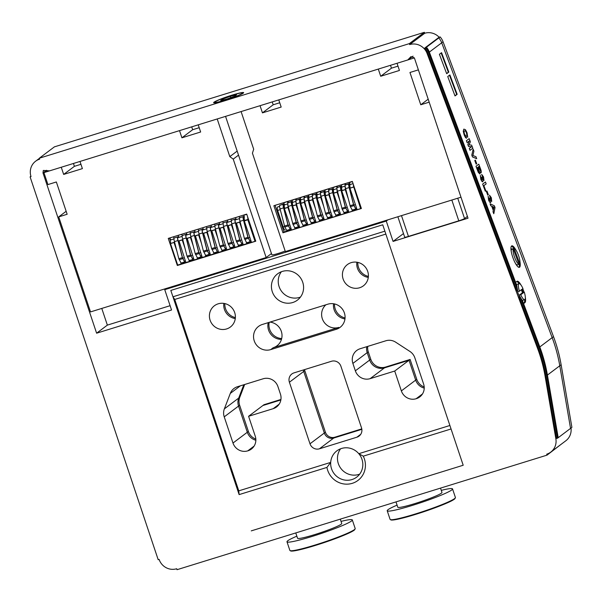 <?xml version="1.0" encoding="UTF-8"?>
<svg xmlns="http://www.w3.org/2000/svg" width="602" height="602" viewBox="0 0 602 602"><rect width="100%" height="100%" fill="white"/><g stroke="black" fill="none" stroke-linecap="round" stroke-linejoin="round"><path stroke-width="0.9" d="M448.821 72.074L441.559 52.675L439.407 54.293L446.676 73.692L448.821 72.074L448.355 72.225L441.146 52.984M515.741 249.77A11.393 2.897 70.6 0 0 511.828 245.849A11.393 2.897 70.6 0 0 511.617 245.962A11.393 2.897 70.6 0 0 513.024 257.987A11.393 2.897 70.6 0 0 519.383 267.348A11.393 2.897 70.6 0 0 519.985 261.84M557.497 438.226L546.721 375.595A151.945 146.489 -127 0 0 539.106 347.474L520 296.477L519.074 296.801L538.18 347.798A150.936 145.518 53 0 1 545.751 375.731L556.526 438.369L557.497 438.226L558.197 437.699L547.421 375.069L559.785 365.768L570.553 428.398L559.785 365.768A151.945 146.489 -127 0 0 552.162 337.647L441.71 42.795A15.193 14.651 -127 0 0 438.798 37.926L440.137 36.918A15.193 14.651 -127 0 1 443.057 41.786L553.509 336.638A151.945 146.489 -127 0 1 561.124 364.752L571.9 427.39L558.197 437.699L547.421 375.069A151.945 146.489 -127 0 0 539.806 346.948L523.582 303.634L524.921 302.625A11.393 2.897 70.6 0 0 525.32 297.23M524.064 292.196A11.393 2.897 70.6 0 0 522.777 288.704M521.076 285.16A11.393 2.897 70.6 0 0 517.163 281.232A11.393 2.897 70.6 0 0 516.952 281.345L515.605 282.361L429.354 52.096A15.193 14.651 -127 0 0 426.434 47.227L438.798 37.926L425.403 47.55L439.106 37.234A14.185 13.673 -127 0 0 424.711 33.261L409.661 44.578L409.345 43.622L39.348 158.191L39.664 159.146A14.185 13.673 -127 0 0 35.623 161.208A14.185 13.673 -127 0 0 31.033 176.604L30.1 176.89L158.183 559.694L159.116 559.401A14.185 13.673 -127 0 0 176.717 568.739L177.033 569.695L547.03 455.135L546.714 454.179A14.185 13.673 -127 0 0 550.755 452.11A14.185 13.673 -127 0 0 555.879 438.858L545.103 376.212A150.936 145.518 53 0 0 537.533 348.287L427.089 53.435A14.185 13.673 53 0 0 424.365 48.89L424.064 48.559A14.185 13.673 -127 0 0 409.661 44.578M457.159 94.318L449.89 74.919L447.737 76.537L455.007 95.936L457.159 94.318L456.685 94.461L449.483 75.227M517.788 290.57A10.129 2.574 70.6 0 1 516.832 285.611L429.354 52.096A15.193 14.651 -127 0 0 426.434 47.227L424.711 48.077L425.004 48.408A14.185 13.673 53 0 1 427.729 52.946L516.862 290.894L517.788 290.57L428.654 52.622A15.193 14.651 -127 0 0 425.734 47.754L424.064 48.559M518.864 267.356A11.393 2.897 70.6 0 0 519.285 263.879M513.739 248.355A11.393 2.897 70.6 0 0 511.414 246.165M523.469 303.348L523.996 302.949A11.393 2.897 70.6 0 0 524.651 299.676M523.138 292.519A11.393 2.897 70.6 0 0 521.972 289.306M516.651 285.137A8.481 2.152 -109.4 0 1 517.05 284.392A8.481 2.152 -109.4 0 1 517.201 284.31L519.052 283.655A8.481 2.152 70.6 0 0 519.443 291.21L522.95 288.569A8.481 2.152 70.6 0 0 519.052 283.655A11.393 2.897 70.6 0 0 516.697 281.54M446.616 73.534L448.355 72.225M454.946 95.771L456.685 94.461M295.77 532.936L297.554 538.263A23.297 2.024 -18.5 0 0 320.294 532.793A23.297 2.024 -18.5 0 0 341.74 523.477L340.296 519.15M296.854 536.171A34.442 2.995 -18.5 0 0 287.801 540.731A34.442 2.995 -18.5 0 0 286.988 541.8A34.442 2.995 -18.5 0 0 320.595 533.711A34.442 2.995 -18.5 0 0 352.313 519.94A34.442 2.995 -18.5 0 0 341.041 521.392M395.996 501.902L397.779 507.23A23.297 2.024 -18.5 0 0 420.52 501.759A23.297 2.024 -18.5 0 0 441.966 492.444L440.521 488.117M397.079 505.138A34.442 2.995 -18.5 0 0 388.027 509.698A34.442 2.995 -18.5 0 0 387.214 510.767A34.442 2.995 -18.5 0 0 420.828 502.678A34.442 2.995 -18.5 0 0 452.538 488.907A34.442 2.995 -18.5 0 0 441.274 490.359M239.129 494.603L170.817 290.427L382.744 224.802L463.194 465.248L251.267 530.874L463.194 465.248L451.056 428.978L363.254 456.166A19.851 19.144 53 0 1 352.298 483.323A19.851 19.144 53 0 1 326.939 467.415L239.129 494.603L238.776 490.856L174.738 299.45L172.947 296.786L170.817 290.427L382.744 224.802L384.874 231.168L172.947 296.786M359.68 474.135A16.465 15.87 53 0 1 337.496 457.272A16.465 15.87 53 0 1 340.612 448.791M326.939 467.415L330.694 462.396A16.465 15.87 53 0 1 336.849 450.868A16.465 15.87 53 0 1 358.792 453.69A16.465 15.87 -127 0 1 356.64 477.175A16.465 15.87 -127 0 1 339.219 478.108A16.465 15.87 -127 0 1 330.694 462.396L238.776 490.856M303.385 369.967A7.6 7.322 -127 0 0 303.724 371.442L324.327 433.026A7.6 7.322 -127 0 0 333.756 438.03L361.855 429.324L333.756 438.03A7.6 7.322 53 0 1 324.327 433.026L303.724 371.442A7.6 7.322 53 0 1 303.385 369.967M424.199 386.951A11.905 11.476 53 0 1 416.757 379.313L410.112 359.454L409.036 360.259L384.452 367.875A11.905 11.476 53 0 1 369.681 360.041L367.197 352.621A11.905 11.476 53 0 1 366.768 346.692A11.905 11.476 -127 0 0 367.197 352.621L369.681 360.041A11.905 11.476 -127 0 0 384.452 367.875L409.036 360.259L415.681 380.118A11.905 11.476 -127 0 0 424.229 388.102A11.905 11.476 53 0 1 415.681 380.118L409.036 360.259L394.716 371.043L370.125 378.658A11.905 11.476 53 0 1 355.353 370.817L352.877 363.405A11.905 11.476 53 0 1 356.723 350.484A11.905 11.476 53 0 1 360.116 348.746L385.89 340.77A11.905 11.476 53 0 1 395.702 342.199L409.887 351.425A11.905 11.476 53 0 1 414.846 357.829L423.605 384.016A11.905 11.476 53 0 1 419.752 396.929A11.905 11.476 53 0 1 416.358 398.667L416.125 398.735A11.905 11.476 53 0 1 401.361 390.901L394.716 371.043M333.546 303.754A13.297 12.815 -127 0 0 344.969 318.94A13.297 12.815 53 0 1 333.546 303.754M268.244 322.649A13.297 12.815 -127 0 0 281.465 339.385A13.297 12.815 53 0 1 268.244 322.649M280.938 399.45L263.992 404.702L262.916 405.507L280.856 399.954L262.916 405.507L248.588 416.291L255.233 436.149A11.905 11.476 53 0 1 251.38 449.062A11.905 11.476 53 0 1 247.986 450.8L247.753 450.868A11.905 11.476 53 0 1 232.989 443.034L224.23 416.855A11.905 11.476 53 0 1 224.365 408.863L230.295 393.415A11.905 11.476 53 0 1 234.005 388.478A11.905 11.476 53 0 1 237.399 386.747L263.172 378.771A11.905 11.476 53 0 1 277.936 386.604L280.419 394.024A11.905 11.476 53 0 1 276.574 406.937A11.905 11.476 53 0 1 273.18 408.675L248.588 416.291M243.81 384.761L238.693 398.088A11.905 11.476 -127 0 0 238.55 406.072L247.309 432.251A11.905 11.476 -127 0 0 255.858 440.235A11.905 11.476 53 0 1 247.309 432.251L238.55 406.072A11.905 11.476 53 0 1 238.693 398.088L243.81 384.761M356.858 262.209A13.297 12.815 -127 0 0 368.281 277.402A13.297 12.815 53 0 1 356.858 262.209M223.846 303.4A13.297 12.815 -127 0 0 235.277 318.586A13.297 12.815 53 0 1 223.846 303.4M270.727 349.604A13.297 12.815 53 0 1 255.097 342.877A13.297 12.815 53 0 1 258.529 326.419A13.297 12.815 53 0 1 262.322 324.478L327.887 304.176A13.297 12.815 53 0 1 343.516 310.903A13.297 12.815 53 0 1 340.085 327.36A13.297 12.815 53 0 1 336.292 329.302L270.727 349.604L273.233 347.715L338.798 327.413A13.297 12.815 53 0 1 323.394 321.099A13.297 12.815 53 0 1 325.915 304.793M269.982 322.108A13.297 12.815 53 0 1 281.458 331.785A13.297 12.815 53 0 1 277.025 345.781A13.297 12.815 53 0 1 273.233 347.715M351.207 262.638A13.297 12.815 53 0 1 366.836 269.357A13.297 12.815 53 0 1 363.405 285.822A13.297 12.815 53 0 1 345.164 282.902A13.297 12.815 53 0 1 347.414 264.571A13.297 12.815 53 0 1 351.207 262.638M289.396 382.225A7.6 7.322 53 0 1 294.017 372.871L331.484 361.268A7.6 7.322 53 0 1 340.913 366.272L361.516 427.856A7.6 7.322 53 0 1 356.896 437.202L319.429 448.806A7.6 7.322 53 0 1 310 443.802L289.396 382.225L304.793 370.636A7.6 7.322 53 0 1 304.529 369.613M218.195 303.822A13.297 12.815 53 0 1 233.824 310.542A13.297 12.815 53 0 1 230.393 327.006A13.297 12.815 53 0 1 212.152 324.087A13.297 12.815 53 0 1 214.402 305.756A13.297 12.815 53 0 1 218.195 303.822M449.89 425.486L358.792 453.69L363.254 456.166M174.738 299.45L385.844 234.088M282.3 271.427A16.465 15.87 53 0 1 301.655 279.749A16.465 15.87 53 0 1 297.403 300.135A16.465 15.87 53 0 1 274.828 296.523A16.465 15.87 53 0 1 277.605 273.827A16.465 15.87 53 0 1 282.3 271.427M300.443 297.087A16.465 15.87 53 0 1 281.631 291.406A16.465 15.87 53 0 1 281.375 271.75M519.443 291.21L517.592 291.857A8.481 2.152 70.6 0 0 518.924 295.401L522.431 292.768A8.481 2.152 70.6 0 0 521.347 289.78A8.481 2.152 -109.4 0 1 522.431 292.768L524.282 292.113A8.481 2.152 70.6 0 1 524.673 299.668L522.829 300.315A8.481 2.152 -109.4 0 1 522.258 300.255M518.924 295.401L520.775 294.754A8.481 2.152 70.6 0 0 524.673 299.668M520.775 294.754L524.282 292.113M513.235 248.859L519.014 264.301A8.481 2.152 70.6 0 1 514.725 257.626A8.481 2.152 70.6 0 1 513.235 248.859L511.384 249.506A8.481 2.152 70.6 0 1 511.866 248.919A8.481 2.152 -109.4 0 1 512.189 248.904A8.481 2.152 70.6 0 0 511.866 248.919A8.481 2.152 -109.4 0 0 511.715 249.002A8.481 2.152 -109.4 0 0 511.226 251.358M519.014 264.301L517.171 264.948A8.481 2.152 70.6 0 0 517.494 264.925A8.481 2.152 70.6 0 0 517.758 264.737A8.481 2.152 -109.4 0 1 517.645 264.842A8.481 2.152 -109.4 0 1 517.494 264.925A8.481 2.152 -109.4 0 1 515.462 263.428M512.294 249.19L514.04 248.25A8.481 2.152 70.6 0 1 518.33 254.917A8.481 2.152 70.6 0 1 519.819 263.691L518.909 264.015M519.819 263.691L514.04 248.25M361.787 428.872L334.825 437.218A7.6 7.322 53 0 1 325.404 432.213L304.793 370.636M410.112 359.454L385.528 367.07A11.905 11.476 53 0 1 370.757 359.228L368.273 351.816A11.905 11.476 53 0 1 367.762 346.383M345.066 317.946A13.297 12.815 53 0 1 334.524 303.942M281.691 338.557A13.297 12.815 53 0 1 269.199 322.348M255.827 439.084A11.905 11.476 53 0 1 248.385 431.446L239.626 405.259A11.905 11.476 53 0 1 239.769 397.275L244.675 384.497M368.379 276.408A13.297 12.815 53 0 1 357.836 262.397M235.367 317.593A13.297 12.815 53 0 1 224.824 303.581M285.167 251.026A8.864 0.768 161.5 0 1 276.544 253.954A8.864 0.768 161.5 0 1 271.871 254.797L225.554 116.374M401.489 215.629L408.442 236.413L458.784 220.821L451.831 200.037M408.442 236.413A5.064 0.436 161.5 0 1 404.71 237.211L397.862 216.75M457.738 198.208L464.548 218.564L467.415 216.404M464.548 218.564A5.064 0.436 161.5 0 1 458.784 220.821M279.742 102.754L273.195 104.786L272.239 101.919M397.997 66.137L391.451 68.169L390.495 65.302M262.449 112.867L281.179 107.073L278.779 99.894L378.304 69.079L380.705 76.251L399.442 70.457L397.042 63.278L414.379 57.905L418.382 69.87L409.954 72.481L420.76 104.778L429.188 102.167L460.989 197.208L285.356 251.583L252.426 153.171L253.69 149.228L241.093 111.566L260.049 105.696L262.449 112.867L273.195 104.786M380.705 76.251L391.451 68.169M420.76 104.778L428.188 99.187M273.88 205.703L282.948 232.786L361.396 208.495L352.328 181.413L273.88 205.703M275.099 205.327L284.016 231.981L291.443 229.678M295.898 228.301L299.638 227.142M304.093 225.765L307.833 224.606M312.287 223.222L316.035 222.063M320.49 220.686L324.23 219.527M328.684 218.15L332.424 216.991M336.879 215.614L340.619 214.455M345.074 213.07L348.814 211.912M353.269 210.534L357.016 209.376M284.016 231.981L282.948 232.786M285.16 230.114L285.19 230.099A3.973 0.993 -107.2 0 1 285.16 230.114A3.973 0.993 -107.2 0 1 283.143 226.954L277.627 210.467A3.973 0.993 -107.2 0 1 277.484 207.058L279.561 206.305M283.324 205.139L284.475 204.785M291.518 202.603L292.67 202.242M299.713 200.067L300.872 199.706M307.908 197.524L309.067 197.17M316.11 194.988L317.262 194.634M324.305 192.452L325.456 192.091M332.5 189.916L333.651 189.555M340.694 187.372L341.846 187.019M348.889 184.837L350.048 184.483M290.029 228.602L290.984 228.308L290.029 228.609M298.223 226.066L299.179 225.773L298.223 226.066M307.381 223.237L306.418 223.53L307.374 223.229M314.613 220.987L315.576 220.693L314.62 220.994M322.815 218.451L323.771 218.157L322.815 218.458M331.01 215.915L331.965 215.621L331.01 215.915M339.204 213.379L340.16 213.078L339.204 213.379M347.399 210.835L348.355 210.542L347.399 210.843M355.594 208.3L356.557 208.006L355.594 208.307M277.627 210.467L280.246 209.662M283.881 208.533L288.441 207.118M292.075 205.997L296.635 204.582M300.27 203.453L304.83 202.046M308.465 200.917L313.025 199.51M316.667 198.382L321.227 196.967M324.862 195.846L329.422 194.431M333.056 193.302L337.617 191.895M341.251 190.766L345.811 189.359M349.446 188.23L350.221 187.99A3.973 0.993 -107.2 0 1 350.078 184.581L353.081 183.648M277.484 207.058L279.569 206.411M283.294 205.259L287.764 203.875L284.513 204.883L283.828 202.844L287.839 201.384M291.488 202.723L295.958 201.339L292.707 202.347L292.023 200.308L296.033 198.848M299.683 200.18L304.153 198.795L300.902 199.804L300.217 197.772L304.228 196.305M307.878 197.644L312.355 196.26L309.097 197.268L308.42 195.229L312.423 193.769M316.08 195.108L320.55 193.724L317.292 194.732L316.614 192.693L320.618 191.233M324.275 192.572L328.745 191.188L325.486 192.196L324.809 190.157L328.812 188.697M332.47 190.029L336.939 188.644L333.689 189.653L333.004 187.621L337.015 186.153M340.664 187.493L345.134 186.108L341.883 187.117L341.199 185.077L345.209 183.618M348.859 184.957L350.078 184.581L349.393 182.541L352.396 181.616M361.275 208.142L360.636 208.623L353.735 186.906A3.973 0.993 -107.2 0 1 353.351 184.468M353.442 187.124L349.928 188.208L357.121 209.707L360.636 208.623M349.928 188.208L353.735 186.906M350.221 187.99A3.973 0.993 -107.2 0 1 350.078 184.581M349.393 182.541L349.89 182.173M345.352 183.572L345.766 184.799M354.044 209.541L352.441 211.159L351.779 209.18M348.024 197.96L345.247 189.66L341.733 190.744L348.927 212.25L352.441 211.159M345.247 189.66L345.533 189.442A3.973 0.993 -107.2 0 1 345.179 186.575M341.733 190.744L345.533 189.442M342.026 190.525A3.973 0.993 -107.2 0 1 341.883 187.117M345.202 185.461L344.713 183.994M341.199 185.077L341.695 184.709M337.158 186.116L337.564 187.335M345.849 212.077L344.246 213.695L343.584 211.716M339.829 200.496L337.052 192.196L333.538 193.287L340.732 214.786L344.246 213.695M337.052 192.196L337.338 191.978A3.973 0.993 -107.2 0 1 336.985 189.111M333.538 193.287L337.338 191.978M333.824 193.069A3.973 0.993 -107.2 0 1 333.689 189.653M337.007 187.997L336.518 186.53M333.004 187.621L333.5 187.245M328.963 188.652L329.369 189.878M337.647 214.621L336.051 216.238L335.382 214.252M331.634 203.032L328.858 194.732L325.343 195.823L332.537 217.322L336.051 216.238M328.858 194.732L329.143 194.514A3.973 0.993 -107.2 0 1 328.79 191.647M325.343 195.823L329.143 194.514M325.629 195.605A3.973 0.993 -107.2 0 1 325.486 192.196M328.812 190.533L328.323 189.066M324.809 190.157L325.306 189.78M320.768 191.188L321.175 192.414M329.452 217.156L327.849 218.774L327.187 216.788M323.432 205.575L320.655 197.275L317.149 198.359L324.343 219.858L327.849 218.774M320.655 197.275L320.949 197.057A3.973 0.993 -107.2 0 1 320.595 194.19M317.149 198.359L320.949 197.057M317.435 198.141A3.973 0.993 -107.2 0 1 317.292 194.732M320.618 193.076L320.121 191.602M316.614 192.693L317.111 192.324M312.566 193.724L312.98 194.95M321.257 219.692L319.654 221.31L318.992 219.331M315.237 208.111L312.461 199.811L308.946 200.895L316.14 222.401L319.654 221.31M312.461 199.811L312.754 199.593A3.973 0.993 -107.2 0 1 312.393 196.726M308.946 200.895L312.754 199.593M309.24 200.677A3.973 0.993 -107.2 0 1 309.097 197.268M312.423 195.612L311.926 194.145M308.42 195.229L308.909 194.86M304.371 196.267L304.785 197.486M313.063 222.228L311.46 223.846L310.798 221.867M307.043 210.647L304.266 202.347L300.752 203.438L307.946 224.937L311.46 223.846M304.266 202.347L304.559 202.129A3.973 0.993 -107.2 0 1 304.198 199.262M300.752 203.438L304.559 202.129M301.045 203.22A3.973 0.993 -107.2 0 1 300.902 199.804M304.221 198.148L303.732 196.681M300.217 197.772L300.714 197.396M296.176 198.803L296.583 200.03M304.868 224.772L303.265 226.39L302.603 224.403M298.848 213.183L296.071 204.883L292.557 205.974L299.751 227.473L303.265 226.39M296.071 204.883L296.357 204.665A3.973 0.993 -107.2 0 1 296.003 201.798M292.557 205.974L296.357 204.665M292.85 205.756A3.973 0.993 -107.2 0 1 292.707 202.347M296.026 200.684L295.537 199.217M292.023 200.308L292.519 199.932M287.982 201.339L288.388 202.565M296.666 227.308L295.07 228.926L294.401 226.939M290.653 215.727L287.876 207.427L284.362 208.51L291.556 230.009L295.07 228.926M287.876 207.427L288.162 207.208A3.973 0.993 -107.2 0 1 287.809 204.341M284.362 208.51L288.162 207.208M284.648 208.292A3.973 0.993 -107.2 0 1 284.513 204.883M287.831 203.228L287.342 201.753M283.828 202.844L284.325 202.468M255.782 241.199L255.022 241.327L248.122 219.602A3.973 0.993 -107.2 0 1 247.738 217.164L246.715 214.116L168.267 238.407L177.334 265.49L255.782 241.199M169.486 238.031L170.411 240.777M181.593 263.691L185.837 262.382M189.788 261.155L194.032 259.846M197.983 258.619L202.227 257.302M206.177 256.083L210.422 254.766M214.372 253.54L218.616 252.23M222.574 251.004L226.819 249.695M230.769 248.468L235.013 247.151M238.964 245.932L243.208 244.615M247.159 243.389L251.403 242.079M80.946 164.308L74.407 166.333L73.444 163.473M199.209 127.692L192.663 129.716L191.707 126.856M233.23 159.116L266.152 257.536L90.526 311.911L58.725 216.878L67.153 214.267L56.347 181.97L47.919 184.581L43.916 172.616L61.254 167.243L63.661 174.422L82.391 168.62L79.991 161.449L179.516 130.626L181.917 137.805L200.647 132.004L198.246 124.832L217.202 118.955L229.806 156.625L233.23 159.116L238.52 155.135M266.152 257.536L271.449 253.547M58.725 216.878L66.16 211.287M43.916 172.616L46.813 170.434M63.661 174.422L74.407 166.333M181.917 137.805L192.663 129.716M229.806 156.625L237.173 151.087M247.738 217.164L255.662 240.845M178.019 264.97L177.334 265.49M247.828 219.82L244.314 220.911L251.516 242.41L255.022 241.327M244.314 220.911L248.062 219.429A3.973 0.993 -107.2 0 1 247.685 216.998M244.262 220.731L244.547 220.513A3.973 0.993 -107.2 0 1 244.404 217.104L243.787 215.245L246.782 214.312M243.787 215.245L246.722 214.139M255.602 240.665L254.97 241.146L247.776 219.647M243.787 220.746L248.062 219.429M177.981 237.399L178.756 237.158M185.318 260.839L184.332 261.14L185.318 260.832M182.677 258.175L184.265 257.686M182.918 262.698L181.202 263.985L177.688 265.076L170.494 243.569L174.588 242.177M178.222 241.048L182.782 239.641M176.837 250.944L174.008 242.486L175.641 246.271M177.74 237.745L182.15 236.383M186.176 234.863L186.951 234.614M192.527 258.604L193.513 258.296L192.527 258.604M190.872 255.639L192.459 255.15M186.417 238.512L190.977 237.105M185.04 248.408L182.203 239.95L183.836 243.727M185.935 235.209L190.345 233.847M194.371 232.319L195.153 232.079M200.722 256.068L201.708 255.76L200.722 256.068M199.066 253.103L200.654 252.607M194.612 235.976L199.172 234.562M193.234 245.872L190.405 237.406L192.03 241.191M194.13 232.673L198.54 231.303M202.565 229.783L203.348 229.543M208.917 253.525L209.91 253.224L208.917 253.532M207.261 250.567L208.849 250.071M202.814 233.441L207.374 232.026M201.429 243.336L198.6 234.87L200.225 238.655M202.325 230.13L206.734 228.768M210.76 227.247L211.543 227.007M215.456 248.024L217.051 247.535M211.009 230.897L215.569 229.49M209.624 240.792L206.795 232.334L208.42 236.119M210.519 227.594L214.929 226.232M218.962 224.712L219.738 224.463M225.314 248.453L226.299 248.144L225.314 248.453M223.658 245.488L225.246 244.999M219.203 228.361L223.763 226.954M217.819 238.257L214.989 229.798L216.615 233.576M218.714 225.058L223.124 223.696M227.157 222.168L227.932 221.927M233.508 245.917L234.494 245.608L233.508 245.917M231.853 242.952L233.441 242.455M227.398 225.825L231.958 224.411M226.013 235.721L223.184 227.255L224.817 231.04M226.916 222.522L231.326 221.152M235.352 219.632L236.127 219.391M241.703 243.374L242.689 243.073L241.703 243.381M240.047 240.416L241.635 239.92M235.593 223.289L240.153 221.875M234.216 233.185L231.379 224.719L233.012 228.504M235.111 219.978L239.521 218.616M243.547 217.096L244.322 216.855M249.898 240.838L250.883 240.537L249.898 240.838M248.242 237.873L249.83 237.384M242.41 230.641L239.581 222.183L241.206 225.968M170.787 243.351A3.973 0.993 -107.2 0 1 170.644 239.942L173.948 238.919M244.547 220.513A3.973 0.993 -107.2 0 1 244.404 217.104L243.306 217.442M248.483 242.395L246.775 243.682L243.261 244.773L236.353 223.049M236.217 219.64L235.585 217.563M246.775 243.682L246.165 241.861M239.588 218.15L239.099 216.472M236.067 223.267L239.581 222.183M235.532 217.6L239.047 216.517M240.288 244.931L238.573 246.218L235.066 247.309L228.158 225.592M228.015 222.176L227.39 220.099M238.573 246.218L237.963 244.397M231.394 220.686L230.897 219.015M227.872 225.81L231.379 224.719M227.338 220.136L230.852 219.053M232.094 247.467L230.378 248.761L226.864 249.845L219.963 228.128M219.82 224.719L219.196 222.635M230.378 248.761L229.768 246.94M223.199 223.222L222.702 221.551M219.67 228.346L223.184 227.255M219.143 222.68L222.65 221.589M223.899 250.011L222.183 251.297L218.669 252.381L211.769 230.664M211.626 227.255L210.993 225.178M222.183 251.297L221.574 249.476M215.004 225.758L214.508 224.087M211.475 230.882L214.989 229.798M210.941 225.216L214.455 224.125M215.697 252.547L213.988 253.833L210.474 254.924L203.574 233.2M203.431 229.791L202.799 227.714M213.988 253.833L213.379 252.012M206.81 228.301L206.313 226.623M203.28 233.418L206.795 232.334M202.746 227.752L206.26 226.668M207.502 255.082L205.794 256.369L202.28 257.46L195.372 235.743M195.236 232.327L194.604 230.25M205.794 256.369L205.184 254.548M198.607 230.837L198.118 229.166M195.086 235.961L198.6 234.87M194.551 230.288L198.066 229.204M199.307 257.618L197.599 258.913L194.085 259.996L187.177 238.279M187.034 234.87L186.409 232.786M197.599 258.913L196.989 257.092M190.413 233.373L189.923 231.702M186.891 238.497L190.405 237.406M186.357 232.831L189.871 231.74M191.112 260.162L189.397 261.449L185.89 262.532L178.982 240.815M178.839 237.406L178.215 235.329M189.397 261.449L188.787 259.628M182.218 235.909L181.721 234.238M178.696 241.033L182.203 239.95M178.162 235.367L181.669 234.276M181.202 263.985L180.592 262.163M174.023 238.445L173.526 236.774M170.494 243.569L174.008 242.486M170.644 239.942L169.96 237.903L173.474 236.819M244.058 216.095L243.584 217.051C243.073 217.021 243.103 218.097 243.675 220.287L248.069 237.384L250.184 241.68L247.919 237.331L243.524 220.234C242.907 217.781 242.869 216.562 243.419 216.577L239.912 217.668L243.419 216.577M243.524 220.234L240.01 221.325L244.404 238.415L246.669 242.772L250.184 241.68M240.01 221.325C239.393 218.865 239.355 217.646 239.912 217.668M235.864 218.639L235.39 219.595C234.878 219.557 234.9 220.641 235.48 222.823L239.874 239.92L241.989 244.224L239.724 239.867L235.329 222.77C234.705 220.317 234.675 219.098 235.224 219.113L231.71 220.204L235.224 219.113M235.329 222.77L231.815 223.861L236.21 240.95L238.475 245.307L241.989 244.224M231.815 223.861C231.198 221.401 231.16 220.181 231.71 220.204M227.669 221.175L227.195 222.13C226.676 222.1 226.706 223.176 227.278 225.366L231.672 242.455L233.794 246.76L231.529 242.403L227.135 225.314C226.51 222.853 226.48 221.634 227.029 221.656L223.515 222.74L227.029 221.656M227.135 225.314L223.62 226.397L228.015 243.494L230.28 247.843L233.794 246.76M223.62 226.397C222.996 223.944 222.966 222.725 223.515 222.74M219.467 223.711L218.993 224.666C218.481 224.636 218.511 225.712 219.083 227.902L223.477 244.999L225.6 249.296L223.334 244.939L218.94 227.849C218.315 225.389 218.278 224.17 218.835 224.192L215.32 225.276L218.835 224.192M218.94 227.849L215.426 228.933L219.82 246.03L222.085 250.387L225.6 249.296M215.426 228.933C214.801 226.48 214.771 225.261 215.32 225.276M211.272 226.247L210.798 227.202C210.286 227.172 210.316 228.248 210.888 230.438L215.283 247.535L217.397 251.832L215.132 247.482L210.738 230.385C210.121 227.932 210.083 226.713 210.64 226.728L207.126 227.819L210.64 226.728M210.738 230.385L207.231 231.477L211.626 248.566L213.891 252.923L217.397 251.832M207.231 231.477C206.606 229.016 206.569 227.797 207.126 227.819M203.077 228.79L202.603 229.746C202.091 229.708 202.121 230.792 202.693 232.974L207.088 250.071L209.203 254.375L206.937 250.018L202.543 232.921C201.926 230.468 201.888 229.249 202.438 229.264L198.931 230.355L202.438 229.264M202.543 232.921L199.036 234.012L203.423 251.102L205.688 255.459L209.203 254.375M199.036 234.012C198.412 231.552 198.374 230.333 198.931 230.355M194.882 231.326L194.408 232.282C193.897 232.252 193.927 233.328 194.499 235.51L198.893 252.607L201.008 256.911L198.743 252.554L194.348 235.465C193.731 233.004 193.693 231.785 194.243 231.808L190.729 232.891L194.243 231.808M194.348 235.465L190.834 236.548L195.229 253.645L197.494 257.995L201.008 256.911M190.834 236.548C190.217 234.095 190.179 232.876 190.729 232.891M186.688 233.862L186.214 234.818C185.694 234.788 185.725 235.864 186.296 238.053L190.699 255.15L192.813 259.447L190.548 255.09L186.153 238.001C185.529 235.54 185.499 234.321 186.048 234.344L182.534 235.427L186.048 234.344M186.153 238.001L182.639 239.084L187.034 256.181L189.299 260.538L192.813 259.447M182.639 239.084C182.022 236.631 181.985 235.412 182.534 235.427M178.485 236.398L178.019 237.354C177.5 237.323 177.53 238.4 178.102 240.589L182.496 257.686L184.618 261.983L182.353 257.633L177.959 240.537C177.334 238.083 177.304 236.864 177.853 236.879L174.339 237.971L177.853 236.879M177.959 240.537L174.445 241.628L178.839 258.717L181.104 263.074L184.618 261.983M174.445 241.628C173.82 239.167 173.79 237.948 174.339 237.971M466.558 138.189C465.858 138.144 465.06 136.985 464.15 134.713L463.307 131.296L463.841 129.114L465.466 129.693L467.039 132.718L467.739 137.301L466.52 132.929C465.655 131.018 465.007 130.363 464.586 130.98C463.976 131.101 463.976 132.199 464.586 134.269L466.031 136.157L466.512 138.204C465.813 138.159 465.015 137 464.104 134.728L463.262 131.311L463.796 129.129M466.52 132.929L466.475 132.944C465.609 131.033 464.962 130.378 464.541 130.995M466.889 135.51L466.475 132.944M467.739 137.301L466.843 135.533M470.049 150.319L469.342 148.431L471.547 146.768L468.597 146.459L467.874 144.533L469.357 140.928L467.107 142.614L466.399 140.718L469.154 138.641L470.38 141.756L469.086 144.879L471.644 145.142L472.811 148.242L470.004 150.342L469.289 148.446L471.501 146.783L468.552 146.474L467.829 144.548L469.304 140.973M467.152 142.591L466.399 140.718M466.445 140.702L469.206 138.626M472.48 156.956L471.795 155.128L473.164 149.191L473.902 151.162L472.924 155.542L475.971 156.686L476.664 158.672L472.48 156.956L471.795 155.128M476.709 158.657L472.525 156.941M471.84 155.113L473.164 149.191M476.129 164.128L474.775 160.501L475.354 160.079L476.716 163.706L476.129 164.128M476.174 164.113L474.775 160.501M474.82 160.478L475.354 160.079M479.019 166.415L478.409 166.874L480.313 170.9L479.019 166.415M480.245 170.93L478.974 166.453M481.103 172.736L480.005 171.826L479.96 174.001L478.372 172.435L476.016 166.25L478.778 164.173L480.306 168.259C481.231 170.554 481.495 172.052 481.103 172.736L480.998 172.782M477.943 167.228L477.19 167.792L479.275 172.089L477.943 167.228M479.215 172.119L477.905 167.258M479.907 174.016L478.327 172.45L475.971 166.272L478.778 164.173M481.058 172.751L479.96 171.841M485.302 191.188L482.646 184.092L485.453 182L486.16 183.888L483.865 185.619L485.814 190.819L485.302 191.188M485.347 191.173L482.646 184.092M482.691 184.077L485.453 182M487.71 195.04L486.348 191.413L486.935 190.992L488.297 194.619L487.71 195.04M487.755 195.025L486.348 191.413M486.401 191.398L486.935 190.992M483.993 180.465L482.902 179.471L482.887 181.706C482.36 182.037 481.66 181.164 480.78 179.095L480.336 175.332L481.194 178.734L482.134 179.644L481.713 177.312L482.3 177.154L483.263 178.591L481.66 174.339L483.556 176.935L483.993 180.465L482.857 179.486M480.78 179.095L480.336 175.332M482.842 181.721C482.315 182.052 481.615 181.179 480.735 179.11M482.849 178.327L483.263 178.591L483.105 177.199L482.194 176.145M482.24 176.123L481.66 174.339M482.804 178.343L483.218 178.606M482.036 179.697L482.051 178.094M482.097 178.079L481.758 177.297M491.796 201.286L490.698 200.293L490.69 202.52C490.163 202.859 489.456 201.986 488.576 199.917L488.132 196.154L488.997 199.555L489.93 200.466L489.509 198.133L490.103 197.975L491.059 199.412L489.464 195.153L491.352 197.749L491.676 201.339M488.576 199.917L488.132 196.154M490.638 202.543C490.118 202.874 489.411 202.001 488.531 199.932M491.751 201.301L490.653 200.308M490.653 199.149L491.059 199.412L490.901 198.02L489.99 196.959M490.036 196.944L489.464 195.153M490.6 199.164L491.014 199.428M489.832 200.511L489.847 198.916M489.9 198.893L489.554 198.118M562.02 443.636L547.03 455.135M425.734 47.754L426.434 47.227L425.403 47.55M520 296.477A10.129 2.574 70.6 0 0 522.363 300.383L539.806 346.948L552.162 337.647L441.71 42.795A15.193 14.651 -127 0 0 438.798 37.926L437.767 38.25M546.721 375.595L547.421 375.069A151.945 146.489 -127 0 0 539.806 346.948L539.106 347.474M561.124 364.752L559.785 365.768A151.945 146.489 -127 0 0 552.162 337.647L553.509 336.638M550.755 452.11L565.805 440.792A14.185 13.673 -127 0 0 571.005 428.06M30.928 176.266L30.1 176.89M424.711 33.261L424.387 32.305L54.391 146.865L39.348 158.191M243.276 93.137A15.825 1.377 161.5 0 1 227.172 99.601A15.825 1.377 161.5 0 1 213.635 102.694A15.825 1.377 161.5 0 1 228.211 96.365A15.825 1.377 161.5 0 1 243.652 92.648A15.825 1.377 161.5 0 1 243.276 93.137M424.387 32.305L409.345 43.622M440.137 36.918L439.106 37.234M171.547 310L164.745 289.667L386.273 221.069L393.076 241.41L468.017 218.202L414.379 57.905L410.94 56.641L407.802 59.944L49.552 170.87L43.314 170.419L42.983 172.902L96.613 333.199L171.547 310M231.732 95.349A14.561 1.264 161.5 0 1 242.365 92.964A14.561 1.264 161.5 0 1 229.046 98.871A14.561 1.264 161.5 0 1 214.854 102.167A14.561 1.264 161.5 0 1 231.732 95.349M226.781 99.074L234.735 96.2L236.601 94.792L230.506 96.267L222.552 99.149L220.686 100.549L226.781 99.074M223.59 99.842L222.552 99.149M230.596 97.697L230.506 96.267M101.776 308.427L107.359 325.118L170.11 305.688M107.359 325.118L96.613 333.199M46.467 170.283L42.983 172.902M403.49 233.568L393.076 241.41M387.929 219.828L386.273 221.069M166.4 288.418L164.745 289.667M519.511 296.651A8.481 2.152 -109.4 0 1 517.276 290.751M425.004 48.408L424.365 48.89M349.288 187.598C348.716 185.416 348.686 184.34 349.198 184.37L349.672 183.414L349.032 183.896C348.483 183.873 348.52 185.092 349.137 187.553L353.532 204.642L355.797 208.999L353.683 204.695L349.288 187.598M349.672 183.414L345.525 184.98C344.969 184.964 345.006 186.184 345.631 188.637L350.402 206.727L352.283 210.083L355.797 208.999M345.631 188.637L349.137 187.553M345.525 184.98L349.032 183.896M341.093 190.142C340.521 187.952 340.491 186.876 341.003 186.906L341.477 185.95L340.837 186.432C340.288 186.409 340.326 187.628 340.943 190.089L345.337 207.178L347.602 211.535L345.488 207.238L341.093 190.142M341.477 185.95L337.323 187.515C336.774 187.5 336.811 188.719 337.429 191.173L342.207 209.263L344.088 212.626L347.602 211.535M337.429 191.173L340.943 190.089M337.323 187.515L340.837 186.432M332.891 192.678C332.319 190.488 332.289 189.412 332.808 189.442L333.282 188.486L332.643 188.968C332.093 188.953 332.123 190.172 332.748 192.625L337.143 209.722L339.408 214.071L337.293 209.774L332.891 192.678M333.282 188.486L329.128 190.059C328.579 190.036 328.617 191.255 329.234 193.716L334.012 211.799L335.893 215.162L339.408 214.071M329.234 193.716L332.748 192.625M329.128 190.059L332.643 188.968M324.696 195.214C324.124 193.031 324.094 191.948 324.613 191.985L325.246 191.504L325.08 191.03L324.448 191.504C323.899 191.489 323.929 192.708 324.553 195.161L328.948 212.258L331.213 216.615L329.091 212.31L324.696 195.214M325.08 191.03L320.934 192.595C320.384 192.572 320.414 193.791 321.039 196.252L325.817 214.335L327.699 217.698L331.213 216.615M321.039 196.252L324.553 195.161M320.934 192.595L324.448 191.504M316.502 197.749C315.93 195.567 315.899 194.491 316.411 194.521L317.051 194.047L316.885 193.566L316.253 194.047C315.696 194.025 315.734 195.244 316.359 197.704L320.753 214.794L323.018 219.151L320.896 214.846L316.502 197.749M316.885 193.566L312.739 195.131C312.19 195.116 312.22 196.335 312.844 198.788L317.615 216.878L319.504 220.234L323.018 219.151M312.844 198.788L316.359 197.704M312.739 195.131L316.253 194.047M308.307 200.293C307.735 198.103 307.705 197.027 308.216 197.057L308.691 196.102L308.058 196.583C307.502 196.561 307.539 197.78 308.156 200.24L312.551 217.33L314.816 221.686L312.701 217.39L308.307 200.293M308.691 196.102L304.544 197.667C303.987 197.652 304.025 198.871 304.65 201.324L309.42 219.414L311.309 222.778L314.816 221.686M304.65 201.324L308.156 200.24M304.544 197.667L308.058 196.583M300.112 202.829C299.54 200.639 299.51 199.563 300.022 199.593L300.496 198.637L299.856 199.119C299.307 199.104 299.344 200.323 299.962 202.776L304.356 219.873L306.621 224.222L304.507 219.926L300.112 202.829M300.496 198.637L296.35 200.21C295.793 200.188 295.83 201.407 296.447 203.867L301.226 221.95L303.107 225.314L306.621 224.222M296.447 203.867L299.962 202.776M296.35 200.21L299.856 199.119M291.917 205.365C291.338 203.183 291.315 202.099 291.827 202.137L292.301 201.181L291.661 201.655C291.112 201.64 291.142 202.859 291.767 205.312L296.161 222.409L298.426 226.766L296.312 222.462L291.917 205.365M292.301 201.181L288.147 202.746C287.598 202.723 287.636 203.943 288.253 206.403L293.031 224.486L294.912 227.849L298.426 226.766M288.253 206.403L291.767 205.312M288.147 202.746L291.661 201.655M283.715 207.901C283.143 205.718 283.113 204.642 283.632 204.672L284.106 203.717L283.467 204.198C282.917 204.176 282.948 205.395 283.572 207.856L287.967 224.945L290.232 229.302L288.11 224.997L283.715 207.901M284.106 203.717L279.953 205.282C279.403 205.267 279.441 206.486 280.058 208.939L284.836 227.029L286.718 230.385L290.232 229.302M280.058 208.939L283.572 207.856M279.953 205.282L283.467 204.198M495.032 207.57L493.798 213.725L493.061 211.753L493.347 210.429L491.751 206.177L490.818 205.771L490.073 203.792L494.362 205.786L495.032 207.57M492.466 206.486L493.565 209.413L494.046 207.171L492.466 206.486M493.798 213.725L493.015 211.769L493.294 210.444L491.706 206.193L490.773 205.786L490.073 203.792M493.535 209.345L494.001 207.186L492.481 206.531M428.654 52.622L443.057 41.786M523.996 302.949L524.921 302.625M290.51 550.74A33.938 2.95 -18.5 0 0 323.628 542.763A33.938 2.95 -18.5 0 0 354.871 529.203M355.195 528.556L354.458 529.978C351.478 532.424 341.153 536.706 323.477 542.808C312.25 546.533 303.242 549.092 296.447 550.476L290.939 551.078L289.871 550.416A34.442 2.995 -18.5 0 0 323.477 542.327A34.442 2.995 -18.5 0 0 355.195 528.556L352.313 519.94M390.736 519.707A33.938 2.95 -18.5 0 0 423.853 511.723A33.938 2.95 -18.5 0 0 455.097 498.17M455.421 497.523L454.683 498.945C451.703 501.391 441.379 505.672 423.703 511.775C412.475 515.5 403.468 518.059 396.673 519.443L391.165 520.045L390.096 519.383A34.442 2.995 -18.5 0 0 423.703 511.286A34.442 2.995 -18.5 0 0 455.421 497.523L452.538 488.907M338.798 327.413L336.292 329.302M253.991 446.285L247.986 450.8M254.119 446.082L247.753 450.868M248.385 431.446L232.989 443.034M239.626 405.259L224.23 416.855M239.769 397.275L224.365 408.863M240.386 385.822L230.295 393.415M279.177 404.16L273.18 408.675M368.273 351.816L352.877 363.405M422.363 394.152L416.358 398.667M422.491 393.949L416.125 398.735M416.757 379.313L401.361 390.901M385.528 367.07L370.125 378.658M370.757 359.228L355.353 370.817M360.726 434.32L356.896 437.202M334.825 437.218L319.429 448.806M325.404 432.213L310 443.802M283.143 226.954L284.595 226.502M288.238 225.374L289.84 224.877M296.432 222.838L298.035 222.341M304.627 220.302L306.23 219.805M312.822 217.766L314.425 217.269M321.024 215.223L322.619 214.726M329.219 212.687L330.822 212.19M337.413 210.151L339.016 209.654M345.608 207.615L347.211 207.118M353.803 205.071L355.406 204.575M244.788 239.408L248.302 238.324M244.404 238.415L247.919 237.331M236.594 241.944L240.108 240.86M236.21 240.95L239.724 239.867M228.399 244.487L231.905 243.396M228.015 243.494L231.529 242.403M220.197 247.023L223.711 245.932M219.82 246.03L223.334 244.939M212.002 249.559L215.516 248.475M211.626 248.566L215.132 247.482M203.807 252.095L207.321 251.011M203.423 251.102L206.937 250.018M195.612 254.638L199.127 253.547M195.229 253.645L198.743 252.554M187.418 257.174L190.932 256.083M187.034 256.181L190.548 255.09M179.223 259.71L182.73 258.627M178.839 258.717L182.353 257.633M556.526 438.369L555.879 438.858L556.526 438.361M427.729 52.946L427.089 53.435M538.18 347.798L537.533 348.287M545.751 375.731L545.103 376.212M350.402 206.727L353.916 205.636M350.018 205.733L353.532 204.642M342.207 209.263L345.721 208.172M341.823 208.269L345.337 207.178M334.012 211.799L337.526 210.715M333.628 210.805L337.143 209.722M325.817 214.335L329.324 213.251M325.434 213.341L328.948 212.258M317.615 216.878L321.129 215.787M317.239 215.885L320.753 214.794M309.42 219.414L312.935 218.323M309.044 218.421L312.551 217.33M301.226 221.95L304.74 220.866M300.842 220.957L304.356 219.873M293.031 224.486L296.545 223.402M292.647 223.492L296.161 222.409M284.836 227.029L288.343 225.938M284.453 226.036L287.967 224.945M289.871 550.416L286.988 541.8M390.096 519.383L387.214 510.767M39.408 158.364L35.623 161.208M214.854 102.167L214.508 102.852M242.365 92.964L243.05 93.302M413.055 56.152L408.796 59.357"/></g></svg>

